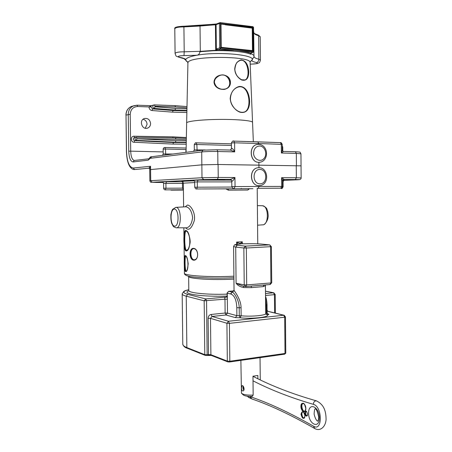 <?xml version="1.0" encoding="UTF-8"?>
<svg xmlns="http://www.w3.org/2000/svg" width="452" height="452" viewBox="0 0 452 452"><rect width="100%" height="100%" fill="white"/><g stroke="black" fill="none" stroke-linecap="round" stroke-linejoin="round"><path stroke-width="0.68" d="M250.109 62.738L250.385 61.455L251.555 60.585L254.075 56.63C254.239 57.624 255.838 58.483 258.872 59.212L260.431 60.088M199.784 51.72L215.711 50.562L217.073 50.002L216.355 49.274L215.706 50.285L200.931 51.296L199.92 51.805C199.541 53.918 198.501 55.065 196.812 55.246C190.371 56.404 186.727 57.783 185.874 59.376C185.258 59.856 184.631 59.551 183.998 58.472M252.465 50.601L252.239 28.137L225.339 24.803M218.096 164.483L218.237 177.455L201.999 177.738L201.852 164.844L218.096 164.483L301.049 165.856L217.898 164.483L201.858 164.844L149.725 169.653L201.852 164.844L201.711 151.94C205.66 151.544 211.011 151.397 217.757 151.499L234.684 151.878C233.729 149.911 232.769 148.714 231.797 148.29L230.373 150.075M151.2 105.7L137.114 105.192L133.747 105.751C130.216 107.344 128.379 110.248 128.244 114.458L128.741 151.217C129.074 157.985 130.543 161.562 133.154 161.946L148.256 160.149L148.99 158.771L150.437 158.285L149.629 158.076L148.99 158.771L134.493 160.449M149.51 158.358L148.951 158.669M149.708 168.703L148.832 168.2L150.539 166.285L133.233 168.014C129.249 167.347 127.006 161.861 126.509 151.561L126.018 115.062L130.21 114.373C130.6 109.457 133.074 106.841 137.64 106.531L149.019 106.926C149.12 108.972 150.104 110.169 151.968 110.531L172.523 112.136L186.845 112.531M149.866 180.766L149.708 168.782L150.539 166.285L150.725 180.67L149.866 180.772C150.267 182.009 150.821 182.54 151.516 182.354M186.919 108.785L175.579 108.435L174.969 110.062L186.885 110.412M175.579 108.435L154.951 106.768L154.946 106.214L175.562 106.949L174.913 105.644M186.874 110.921L173.122 110.52L174.969 110.062L154.341 108.423L154.951 106.768M151.968 110.531L152.573 108.898L173.122 110.52L172.523 112.136M154.946 106.214L154.403 104.887L153.742 104.983C152.284 106.356 152.482 107.503 154.341 108.423L152.573 108.898L150.974 106.938L149.019 106.926L151.273 105.672M150.974 106.938L151.217 105.683L154.403 104.887L175.02 105.638M186.258 142.679L173.511 142.533L175.359 142.233L175.969 140.668L136.905 138.724L136.323 140.34L175.359 142.233L186.264 142.363M136.374 137.284L175.393 137.871L175.952 139.233L186.314 139.758M186.36 137.555L172.822 136.843L173.009 137.837M136.905 138.724L136.351 137.278L135.899 137.335C134.498 138.515 134.639 139.521 136.323 140.34L134.628 140.651L173.511 142.533L172.907 144.081L186.224 144.222M150.589 123.532C150.493 125.859 149.448 127.402 147.442 128.159C141.968 130.114 138.758 120.17 144.357 118.537C147.894 118 149.968 119.667 150.589 123.532M258.233 144.329L257.092 144.47C248.21 145.889 249.883 162.675 258.849 162.313L260.064 162.217C269.013 160.742 268.68 145.069 258.804 144.324L257.109 144.47C248.334 145.877 249.984 162.669 258.849 162.313L259.493 162.291M186.134 148.99L186.122 149.533M233.837 141.109L257.826 141.838L258.668 143.516L282.201 144.374M258.979 167.703L258.849 162.313M257.109 144.47L258.674 144.324L258.668 143.516L234.588 142.809L233.684 141.103M282.251 150.087L281.387 153.002L283.506 151.426M217.898 164.483L217.757 151.499L216.988 149.753L230.452 150.075L234.684 151.878L234.588 142.809L231.379 142.985C232.368 141.154 233.175 140.527 233.808 141.103L280.426 142.623L281.308 144.267L281.387 153.002L296.326 153.386L295.416 151.742L283.59 151.426M145.256 128.238L147.075 124.328C146.843 121.633 145.51 119.944 143.064 119.249M213.994 82.134C214.666 91.259 230.492 92.174 230.43 82.524C230.452 72.557 214.593 72.506 213.994 82.134M230.198 98.689C230.774 104.904 234.95 110.209 239.888 112.175C246.357 113.763 249.685 109.045 249.606 101.163C249.278 92.948 245.679 86.157 239.317 86.473C234.475 87.53 230.497 92.479 230.198 98.689M234.678 69.156C235.492 74.433 237.854 78.055 241.763 80.027C246.397 81.134 248.713 78.428 248.713 71.896C248.306 64.63 245.798 60.641 241.193 59.918C237.385 60.85 235.215 63.93 234.678 69.156M234.808 69.246L234.808 69.241C234.95 65.003 236.486 62.167 239.413 60.726L239.419 60.721C247.882 56.489 250.916 78.23 245.08 79.908L245.08 79.914C241.86 81.671 234.837 76.156 234.808 69.246M230.379 98.762C230.673 93.016 233.046 89.191 237.503 87.281L237.526 87.27C249.487 82.383 252.753 110.147 244.21 112.056L244.187 112.062C239.323 113.989 230.334 107.118 230.379 98.762M214.35 82.224C214.672 79.055 216.35 76.863 219.401 75.653L219.457 75.637C228.124 71.45 234.509 86.1 225.593 88.931L225.559 88.942C219.627 90.072 215.892 87.835 214.35 82.224M239.82 60.568C247.995 57.466 250.809 78.269 244.961 79.942L244.583 80.072M238.131 87.078C249.589 83.569 252.6 110.152 244.08 112.079L243.56 112.215M254.075 56.472L254.069 56.24C253.967 55.313 252.877 54.426 250.809 53.579L250.803 53.223M253.21 52.251L250.606 53.172C248.024 52.268 244.492 51.517 240.006 50.918L252.979 52.274L250.606 53.172L250.781 54.268L250.736 53.319M219.898 75.478C228.418 72.054 234.034 86.315 225.435 88.976L225.028 89.106M199.92 51.805C217.028 49.471 242.95 50.794 250.781 54.268L250.73 53.517L250.549 53.884M217.073 50.002L217.683 49.765L216.937 48.81L216.355 49.274L216.084 24.685L219.423 23.397L219.689 47.889L220.457 48.844L253.459 52.133M200.931 51.296L184.207 51.81L184.004 55.59L196.812 55.246C218.988 51.042 258.838 55.234 251.555 60.585C252.38 61.336 254.03 61.997 256.504 62.568C258.374 63.416 256.742 63.924 251.6 64.088L250.165 64.077M250.493 53.449L250.832 53.15M220.248 22.628L253.007 26.702L253.493 51.274L253.052 52.24L240.046 50.901M233.808 50.251L222.452 49.082L233.769 50.268L217.683 49.765L220.378 48.878L222.429 49.093M220.514 23.25L220.164 22.6L219.423 23.397L253.21 27.312M253.419 51.347L220.808 47.923L220.401 48.867L222.452 49.082M220.808 47.923L219.689 47.889L216.937 48.81M253.08 50.799L221.158 47.437L253.08 50.799L252.849 27.781L220.904 23.82L221.158 47.437M220.994 24.007L221.226 47.307L220.904 23.82M252.239 28.137L252.849 27.781M188.8 289.642C184.094 290.896 185.043 290.851 183.834 291.393L182.179 293.828C182.105 294.659 183.461 295.444 186.241 296.179L204.174 300.806L224.977 299.184L225.124 313.027L211.169 314.456C209.293 314.863 208.276 316.134 208.106 318.281L208.519 354.594L204.784 354.662L186.851 347.571C184.066 346.447 182.71 345.26 182.777 344L182.184 293.986M208.106 318.281L210.491 318.361L226.921 323.265L229.418 323.355L284.692 317.225L285.466 316.988L284.206 315.287M258.352 167.72L257.764 167.788C248.555 168.799 249.843 186.184 259.075 185.665L259.081 186.473L231.831 186.619L231.774 181.241L232.136 181.212L230.593 179.376L231.102 179.484M225.859 188.84L228.322 190.162L247.826 190.043L249.374 188.738M193.625 260.194C199.038 260.629 198.897 248.606 193.484 248.346C188.857 247.962 188.998 259.77 193.625 260.194M185.862 250.916C191.264 251.837 191.021 230.865 185.625 230.475C183.162 229.898 183.399 250.029 185.862 250.916M185.506 271.556C188.925 272.573 188.733 256.239 185.314 255.578C183.727 254.775 183.913 270.578 185.506 271.556M185.619 227.825C188.727 231.102 191.631 228.65 194.337 220.486C195.699 212.903 190.727 205.016 187.427 205.067L185.179 206.824M257.205 188.32L280.692 188.19L257.148 188.314M193.874 259.832C189.563 259.668 189.309 248.402 193.569 248.656L193.569 248.656C198.541 248.357 199.225 259.968 194.128 259.843L193.874 259.832M241.701 243.814L242.289 241.797C240.826 242.752 240.193 243.396 240.391 243.73L236.639 242.063L237.769 244.221M188.134 249.34L186.179 250.572C183.738 250.097 183.512 229.989 185.913 230.797L187.179 231.593M186.535 250.577L186.297 250.589C186.495 250.329 188.365 251.549 190.06 243.097C190.744 238.865 187.959 231.961 187.156 231.712L185.913 230.797M186.704 270.844L185.823 271.211C184.258 270.601 184.111 255.261 185.557 255.877L185.947 256.075M186.105 271.24L185.958 271.245C185.947 270.256 187.026 274.127 188.185 263.731C186.908 254.781 185.439 256.369 185.557 255.877M185.642 206.801L186.038 206.773C189.49 207.53 191.693 211.135 192.642 217.593C191.733 224.034 189.58 227.446 186.19 227.831L176.455 227.785M193.953 248.628L193.569 248.656C198.174 248.532 199.513 259.352 194.128 259.843L194.253 259.798C190.185 259.697 189.699 249.041 193.592 248.656M240.56 243.73L239.554 244.069M186.665 250.555L186.653 250.555C184.252 250.182 184.19 231.48 186.038 230.825M186.247 271.166C184.789 270.42 184.749 256.821 185.755 255.945M233.786 291.009L232.311 292.009L234.04 290.24L233.582 246.577M245.312 286.489L242.368 285.901L236.085 283.263C237.758 285.506 240.311 286.941 243.735 287.557L251.227 287.636L263.087 286.636L265.414 285.749L265.454 285.353M265.725 313.434L265.725 313.535C266.081 315.456 250.854 316.863 241.142 315.756L241.063 307.784C241.108 299.134 234.187 290.964 234.04 290.24M265.556 295.467L274.449 294.653L273.522 292.806L273.946 292.845M204.174 300.806L205.711 298.913L206.553 300.874L207.157 354.775L206.841 355.504L205.287 355.408L204.784 354.662L204.174 300.806M226.571 297.037C224.915 297.173 224.384 297.891 224.977 299.184L227.345 299.252L227.057 293.077L228.61 291.32M227.848 361.894L229.48 361.99L227.848 361.894L227.328 361.114L226.921 323.265L228.497 321.265L212.022 316.445L225.994 314.993L225.124 313.027L227.492 313.106L225.994 314.993L235.368 317.609L236.888 315.671L227.492 313.106L227.277 293.184L230.774 293.986C234.452 295.388 236.464 299.964 236.803 307.705L236.888 315.671L241.142 315.756L240.159 317.784L239.277 315.762L239.198 307.784C239.283 300.54 234.272 292.726 232.311 292.116L228.768 291.325L233.865 290.885M230.509 293.913L232.311 292.009L230.774 293.986M265.414 285.749L265.725 313.535L266.205 314.462L265.844 314.027L267.347 314.863C268.951 314.637 269.273 314.377 268.324 314.083L267.737 313.937M263.087 286.636L264.104 285.031M264.578 284.975L251.385 286.071M251.227 287.636L251.329 286.093M243.735 287.557L243.357 286.099M265.578 297.845L266.279 305.089L265.646 305.207M274.618 312.937L274.449 294.653L275.206 294.467L273.765 292.806L265.516 291.144M245.379 246.12L243.854 248.001L246.329 248.018L245.379 246.12L237.215 245.244C234.046 244.831 234.95 244.43 239.939 244.04C241.176 243.944 241.396 243.848 240.6 243.752L244.679 243.809C251.996 243.611 257.68 243.713 261.736 244.114L269.59 244.888L245.379 246.12M269.889 244.911L270.567 246.752L270.906 282.946L271.714 282.766L271.375 246.645L246.329 248.018L246.696 284.924L244.227 284.867L245.882 286.545L246.696 284.924L270.906 282.946L269.963 284.528M267.121 312.654L267.047 304.874L266.279 305.089L266.358 312.891L267.347 314.863C269.98 317.151 251.894 319.157 240.159 317.784L235.368 317.609M229.48 361.99L229.819 361.238L285.02 353.464L284.641 354.193L285.788 353.165L285.02 353.464L284.692 317.225L283.692 315.236L284.014 315.242L267.104 311.1M267.104 311.168L283.692 315.236L228.497 321.265L229.418 323.355L229.819 361.238L227.328 361.114L210.892 354.713L208.519 354.594L208.112 355.306M248.786 188.75L228.294 188.834M247.826 190.043L248.758 188.75L252.922 188.704M228.322 190.162L228.588 188.857L196.592 188.981L252.939 188.699M182.806 181.902L182.444 183.371L182.501 188.145L183.405 189.495M282.856 179.913L284.167 179.817L283.025 179.76M213.367 179.76L224.78 179.71L213.367 179.76M194.258 180.828C183.111 181.162 179.399 181.461 183.111 181.715L183.009 181.738M296.246 165.573L296.354 177.755L281.602 177.687L282.523 180.647L282.579 186.416L259.081 186.473L258.154 188.292M241.391 188.394L240.865 188.75M232.136 181.212C233.096 180.681 234.034 179.45 234.944 177.512L230.593 179.376L217.384 179.354L218.237 177.455L234.944 177.512L235.04 186.563L234.176 188.416M163.234 182.455L156.674 182.45M282.523 180.647L283.573 179.512L295.359 179.534L296.354 177.755L301.145 177.913M283.754 179.5C283.918 179.229 283.201 178.625 281.602 177.687L281.681 186.405L280.692 188.19M241.464 387.641L242.136 385.601C243.786 385.302 245.131 390.833 242.893 390.957C241.939 390.754 241.464 389.647 241.464 387.641M241.724 393.472L243.17 394.833C244.605 396.014 247.611 396.54 252.205 396.415L253.16 395.099L252.973 376.222L257.849 375.465L257.883 378.759M253.16 395.099C247.255 395.353 243.351 394.726 241.453 393.212L240.876 360.38M251.018 398.619L247.261 396.24M244.04 389.68L243.43 386.579M243.159 386.228C242.701 387.72 242.939 389.014 243.877 390.116M200.236 25.374L183.868 26.25M215.463 24.12L183.834 26.244M188.162 62.235C186.19 61.336 185.427 60.382 185.874 59.376C184.676 58.602 182.602 57.901 179.664 57.28C177.139 56.347 178.585 55.782 184.004 55.59M253.578 153.075C253.911 148.691 255.934 146.335 259.646 146.007C264.849 146.036 267.759 154.251 264.064 158.403C260.544 162.771 253.527 159.268 253.578 153.075M148.256 160.149L151.821 156.714M133.233 168.014L134.668 169.545L148.832 168.2M134.668 169.545L134.097 169.54C132.831 169.562 131.47 168.647 130.018 166.788C127.967 163.884 126.763 158.821 126.407 151.595L126.509 151.561M175.562 106.949L186.936 107.842M136.905 138.679L175.952 139.233M186.292 140.804L175.969 140.668M175.393 137.871L186.343 138.442L175.427 137.883M175.382 137.871L136.351 137.278L134.204 137.662C132.809 138.837 132.95 139.837 134.628 140.651L134.058 142.256L172.907 144.081M134.487 137.606L133.978 136.221C130.413 136.018 130.498 142.239 134.058 142.256M172.822 136.843L133.978 136.221M128.741 151.217L130.707 151.16L130.21 114.373M133.154 161.946L134.199 160.449C132.114 159.72 130.944 156.624 130.707 151.16L163.183 151.9M164.788 147.499L186.151 148.024L164.901 147.499L165.488 149.036L185.964 149.522L185.885 152.358M252.555 122.486L252.549 122.356C252.628 120.65 236.904 119.204 218.943 119.43C201.016 119.588 185.958 121.356 186.642 123.046L186.066 152.335M203.236 150.137L216.988 149.753L203.321 150.137M164.884 147.499C163.974 147.488 163.398 148.036 163.149 149.149L165.488 149.036L165.726 154.934M205.146 149.962L194.315 149.894L194.253 144.629L196.863 144.493L196.032 142.832M194.253 144.629C195.196 142.951 195.829 142.352 196.157 142.826L231.384 143.843L196.185 142.832M197.128 150.917L196.863 144.493L231.401 145.448M282.223 146.973L282.743 147.041L282.217 145.843M257.866 141.843L280.426 142.623C280.974 142.346 281.562 142.928 282.201 144.369L282.257 150.149C282.432 150.928 282.873 151.358 283.579 151.426L295.416 151.742C299.196 151.957 300.761 152.166 300.122 152.369L300.947 153.838M231.797 148.29L231.435 148.375L231.379 142.985M172.845 154.025L163.212 153.979L162.477 155.352M126.407 151.595L126.018 115.062C126.153 110.881 127.978 108 131.487 106.418L137.114 105.192L137.64 106.531M150.437 158.285L201.711 151.94L202.965 150.171L151.567 156.748C150.612 156.708 149.968 157.149 149.629 158.076M125.916 115.124C126.04 110.943 127.899 108.039 131.487 106.418L132.815 106.028M296.427 165.573L296.326 153.386L300.947 153.81L301.049 165.856M253.346 141.702L250.103 62.512C251.295 55.692 189.348 55.72 187.93 62.579L186.642 122.955M175.082 53.409L174.788 28.826C175.303 27.572 178.348 26.934 183.913 26.911L184.207 51.81C178.647 51.839 175.602 52.387 175.082 53.46C176.495 57.076 175.263 55.562 178.896 57.234L179.664 57.28M251.6 64.088L250.165 64.122M256.504 62.568C257.951 62.167 258.742 61.048 258.872 59.212L258.646 35.731L260.205 36.765M253.662 31.589L253.838 32.516M253.838 32.668L253.838 32.685C254.007 33.86 255.606 34.872 258.646 35.731L258.165 35.036M215.711 50.562L215.429 24.781L216.084 24.685L216.553 23.939M174.783 28.775C174.082 27.34 177.105 26.493 183.851 26.227L183.913 26.911L200.021 26.03L215.429 24.781L215.497 24.114M220.164 22.6L216.474 23.967L200.326 25.329L200.021 26.03L200.304 51.036M253.295 52.223L253.854 51.392L253.527 27.623M220.378 48.878L219.632 47.918L220.378 48.878M253.256 27.397L253.623 27.538L253.013 26.708M220.729 47.827L220.469 23.323M220.994 24.052L252.623 27.962L252.849 50.641M260.013 183.834C252.233 183.93 252.092 169.274 259.872 169.438C267.584 169.455 267.725 183.891 260.013 183.834M229.509 361.984L284.534 354.176M205.185 355.368L187.343 348.289L186.851 347.571L186.241 296.179L187.727 294.376C182.207 292.823 182.568 291.263 188.806 289.692M227.74 361.849L211.4 355.464L210.892 354.713L210.491 318.361L212.022 316.445L211.169 314.456M208.304 355.283L211.18 355.345M259.075 185.665L259.843 185.619C270.132 184.489 268.166 166.178 257.781 167.788C248.673 168.794 249.95 186.184 259.075 185.665M258.996 167.703L257.764 167.788M183.614 206.914L183.331 183.167L194.693 182.568M233.893 276.195C210.333 277.483 182.902 275.63 184.399 273.093L183.862 227.819M242.306 243.826L242.289 241.797L236.639 242.063L236.662 244.357M282.528 180.896L283.268 180.235L282.641 180.229M231.384 180.128L198.066 180.088L197.298 181.913L231.78 181.913M231.882 187.038L194.75 187.224L194.688 181.97L197.298 181.913L197.355 187.179L196.592 188.981M262.07 205.728L262.527 205.739C268.9 205.892 268.968 225.373 262.601 224.83L257.572 225.209M186.038 206.779L175.851 207.361L172.658 209.304C171.969 210.327 171.381 212.09 170.89 214.598C170.766 218.57 171.054 221.542 171.766 223.508C173.952 227.424 172.506 226.192 176.077 227.785C181.806 228.927 181.642 207.067 175.924 207.361L175.551 207.378M188.642 276.2L188.648 276.274C187.258 278.692 212.977 280.398 233.921 279.076M239.605 244.063L240.73 243.752M240.882 243.769L239.831 244.046M174.415 209.078C179.111 209.084 179.32 226.605 174.625 226.147C170.014 225.876 169.805 208.903 174.415 209.078M227.068 294.133C207.31 294.902 187.823 292.879 188.812 290.399L188.648 276.387M188.868 290.721C180.325 293.727 202.038 297.054 227.085 296.077M265.516 291.19L273.522 292.806L265.539 293.523M226.582 297.032L205.711 298.913L187.727 294.376M227.13 296.981L226.362 297.128L227.085 296.173M236.085 283.263L235.707 247.091L243.854 248.001L244.227 284.867L236.085 283.263M240.453 244.001L239.899 244.04C232.345 244.837 235.639 244.781 234.39 245.018L233.582 246.538L235.707 247.091L237.215 245.244M240.571 243.73L244.6 243.814M236.803 307.705L241.063 307.784M268.324 314.083L267.917 314.055L267.121 312.665L265.725 313.021M267.669 311.236L267.092 309.959M265.561 296.371C266.42 298.71 266.912 301.541 267.042 304.874L267.042 304.851M163.85 181.862L162.381 181.862C162.675 181.631 163.076 182.156 163.579 183.439L165.918 183.388L165.974 188.224L183.388 188.139M183.111 181.715L166.556 181.715L165.918 183.388L183.331 183.365M166.556 181.715L163.805 181.857M198.066 180.088L194.795 180.258M156.714 182.45L152.222 182.269L203.649 179.58L217.384 179.354M295.359 179.534C299.778 179.557 300.563 179.642 297.721 179.777L284.229 180.342M282.534 181.941L283.059 181.953C283.528 180.647 283.929 180.105 284.268 180.325L282.935 180.354C285.15 180.291 285.263 180.252 283.268 180.235M165.336 189.88L183.41 189.772L165.313 189.88L165.974 188.224L163.635 188.264L163.579 183.439M165.313 189.88L165.274 189.88C164.381 189.829 163.833 189.292 163.635 188.264M203.649 179.58L201.999 177.738L150.725 180.67L152.222 182.269M281.438 188.546L282.347 187.303M283.059 181.953L283.105 186.868L282.523 186.857M194.75 187.224C195.439 188.67 196.027 189.258 196.513 188.981L196.563 188.987M183.41 190.072L171.387 190.139L183.41 190.06M171.647 190.134L172.003 189.846M253.018 380.827C270.595 389.861 290.709 397.698 313.372 404.337C322.479 406.455 322.677 431.965 313.547 426.213C289.574 412.614 268.46 402.772 250.199 396.692L249.6 396.438M319.378 417.829C319.276 406.269 308.405 401.896 308.62 413.196C308.597 424.394 319.462 429.377 319.378 417.829M304.987 415.908C303.603 410.981 302.269 410.393 300.981 414.151C302.343 419.066 303.676 419.654 304.987 415.908M307.637 414.331C306.625 410.738 305.648 410.314 304.699 413.055C305.699 416.648 306.682 417.072 307.637 414.331M305.84 408.495C305.812 403.133 300.834 401.093 300.919 406.41C300.925 411.693 305.902 413.868 305.84 408.495M253.544 376.595L253.301 376.471C271.539 385.929 292.557 394.054 316.372 400.851L316.666 400.935M313.372 404.337C313.535 402.02 314.536 400.856 316.372 400.851C324.92 404.981 325.954 412.659 326.084 419.428C325.638 426.756 320.321 431.762 314.705 428.507L313.547 426.213M314.462 428.366C290.721 414.829 269.821 405.009 251.753 398.913L250.199 396.692M251.493 398.822L249.939 396.59M304.637 417.467C302.32 420.015 300.405 410.659 303.541 412.156M304.812 417.269L303.829 418.196C301.631 418.637 300.377 411.891 302.625 411.761L303.778 412.275M307.405 415.348C305.851 416.891 304.608 410.851 306.654 411.704M307.524 415.281L306.835 415.913C304.976 414.603 304.693 413.088 305.987 411.382L306.789 411.721M305.382 410.546C302.371 413.976 299.936 401.749 304.043 403.856M305.608 410.224L304.354 411.427C301.586 411.953 300.066 403.523 302.897 403.387L304.371 404.065M186.958 106.582L175.037 105.644M230.548 150.053L216.988 149.753M231.435 148.375C231.028 149.657 230.667 150.217 230.356 150.058L230.571 150.053M194.315 149.894L193.535 151.38M163.149 149.149L163.212 153.974M146.736 128.311L147.442 128.159M282.743 147.041L282.782 151.126M239.413 60.726C238.051 62.014 236.023 60.901 234.854 69.212C235.096 73.806 237.356 77.32 241.645 79.761L244.961 79.942M237.503 87.281C233.085 89.163 230.729 92.982 230.424 98.734C230.345 104.87 236.108 110.503 237.453 110.802C239.803 112.198 242.052 112.616 244.187 112.062M187.676 62.11L187.806 62.981M219.401 75.653C215.836 77.608 214.169 79.784 214.395 82.191C214.717 88.959 224.412 90.332 225.559 88.942L225.435 88.976M187.62 61.969L184.026 58.545M253.996 57.257L253.662 31.442M184.043 58.715L179.195 57.297M251.532 64.133L257.098 63.63C259.211 62.461 259.482 63.698 260.431 60.037L260.205 36.702L258.256 35.058C252.628 33.143 254.256 32.781 253.838 32.691M220.186 22.606L252.984 26.696M252.871 50.647L221.243 47.307M187.241 348.249C184.93 347.571 183.45 346.249 182.789 344.271M205.287 355.408L206.841 355.504M206.869 355.498L211.31 355.43M285.788 353.165L285.466 316.988M257.216 188.676L257.753 243.826M233.91 277.709C213.988 278.878 190.117 277.409 187.139 275.782C185.269 275.144 184.354 274.291 184.399 273.223M186.021 206.773L185.699 206.796M263.007 224.797C263.889 225.378 268.092 221.469 268.211 215.723C267.748 210.191 267.601 211.564 267.132 209.858C266.883 208.118 265.347 206.745 262.527 205.739L257.38 205.62M234.04 290.224L233.65 291.167M188.812 290.517L188.659 291.015M227.057 293.071L228.678 291.314L233.87 290.868M264.013 285.042L270.064 284.54M245.961 286.54L252.114 286.031M271.375 246.645L269.669 244.888L261.815 244.114C257.713 243.713 251.99 243.611 244.662 243.809M275.375 313.123L275.206 294.467M270.143 284.534L271.714 282.766M245.538 286.534L245.882 286.545M183.331 183.167L182.732 181.777M301.043 165.861L301.145 177.902C301.202 178.777 300.603 179.371 299.36 179.67M283.105 186.868C282.33 188.326 281.782 188.885 281.466 188.546M231.774 181.241C231.294 179.879 230.87 179.297 230.509 179.495L231.108 179.489M194.688 181.97C194.174 180.602 193.755 180.037 193.422 180.263L194.857 180.258M171.257 190.139L170.325 189.851M233.701 188.422C233.311 188.879 232.69 188.281 231.831 186.619M282.579 186.416C282.229 187.67 281.641 188.264 280.816 188.19M260.256 379.912L260.036 357.668M247.204 396.229L249.334 397.856M318.773 417.241C318.219 421.546 317.519 421.247 317.609 421.174L317.197 420.897C315.976 419.84 314.948 417.586 314.117 414.122C314.445 407.359 315.564 409.009 315.31 408.93C316.253 408.653 317.406 411.427 318.773 417.241M306.914 415.896L306.835 415.913C307.106 416.19 307.354 415.648 307.58 414.275C306.857 411.732 306.326 410.766 305.987 411.382M304.49 411.399L304.354 411.427C304.902 411.896 305.382 410.902 305.789 408.444C304.761 404.354 303.8 402.664 302.897 403.387M303.829 418.196C304.241 418.575 304.608 417.795 304.93 415.851C304.1 412.552 303.332 411.184 302.625 411.761"/></g></svg>
